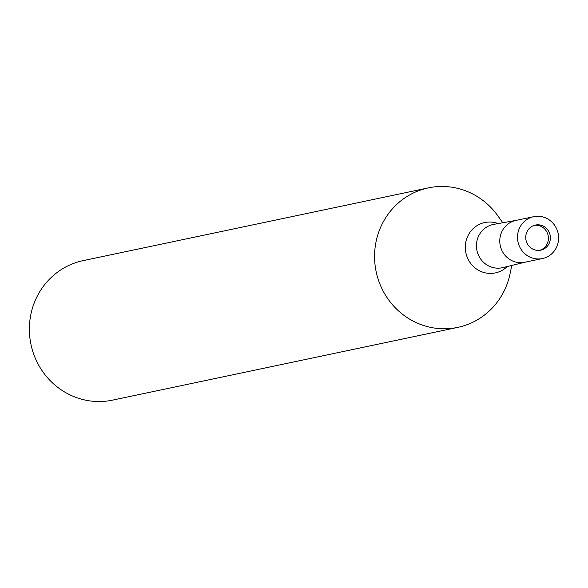 <?xml version="1.0" encoding="UTF-8"?>
<svg xmlns="http://www.w3.org/2000/svg" width="588" height="588" viewBox="0 0 588 588"><rect width="100%" height="100%" fill="white"/><g stroke="black" fill="none" stroke-linecap="round" stroke-linejoin="round"><path stroke-width="0.88" d="M539.71 250.334A12.833 12.311 78.1 0 0 548.391 237.346A12.833 12.311 78.1 0 0 538.035 225.41A12.833 12.311 78.1 0 0 534.433 225.307M498.205 216.34A71.288 68.384 78.1 0 0 453.929 187.557A71.288 68.384 78.1 0 0 375.431 245.181A71.288 68.384 78.1 0 0 432.231 327.692A71.288 68.384 78.1 0 0 457.78 327.376A71.288 68.384 78.1 0 0 510.178 273.155M502.777 222.756L497.918 215.928A71.288 68.384 78.1 0 0 453.929 187.557A71.288 68.384 78.1 0 0 428.38 187.873L83.18 260.624A71.288 68.384 78.1 0 0 29.4 331.22A71.288 68.384 78.1 0 0 87.039 400.443A71.288 68.384 78.1 0 0 112.587 400.127L457.78 327.376M428.38 187.873A71.288 68.384 78.1 0 0 374.593 258.47A71.288 68.384 78.1 0 0 432.231 327.692A71.288 68.384 78.1 0 0 510.083 273.641L511.773 265.431M536.102 250.223A12.833 12.311 78.1 0 0 540.703 250.165A12.833 12.311 78.1 0 0 550.383 237.456A12.833 12.311 78.1 0 0 540.005 224.998A12.833 12.311 78.1 0 0 535.411 225.057A12.833 12.311 78.1 0 0 525.731 237.765A12.833 12.311 78.1 0 0 536.102 250.223M533.647 216.685L515.919 220.419A21.389 20.514 78.1 0 0 499.785 241.602A21.389 20.514 78.1 0 0 517.072 262.366A21.389 20.514 78.1 0 0 524.739 262.27L542.467 258.536A21.389 20.514 78.1 0 0 558.6 237.354A21.389 20.514 78.1 0 0 541.305 216.59A21.389 20.514 78.1 0 0 533.647 216.685A21.389 20.514 78.1 0 0 517.506 237.861A21.389 20.514 78.1 0 0 534.801 258.632A21.389 20.514 78.1 0 0 542.467 258.536M516.161 220.368L493.744 224.373A22.101 21.197 78.1 0 0 493.126 224.491A22.101 21.197 78.1 0 0 476.449 246.379A22.101 21.197 78.1 0 0 494.317 267.841A22.101 21.197 78.1 0 0 502.24 267.746A22.101 21.197 78.1 0 0 502.85 267.606L524.981 262.219M498.132 223.587A25.74 24.696 78.1 0 0 493.949 222.426A25.74 24.696 78.1 0 0 465.608 243.234A25.74 24.696 78.1 0 0 486.122 273.03A25.74 24.696 78.1 0 0 507.187 266.548"/></g></svg>
